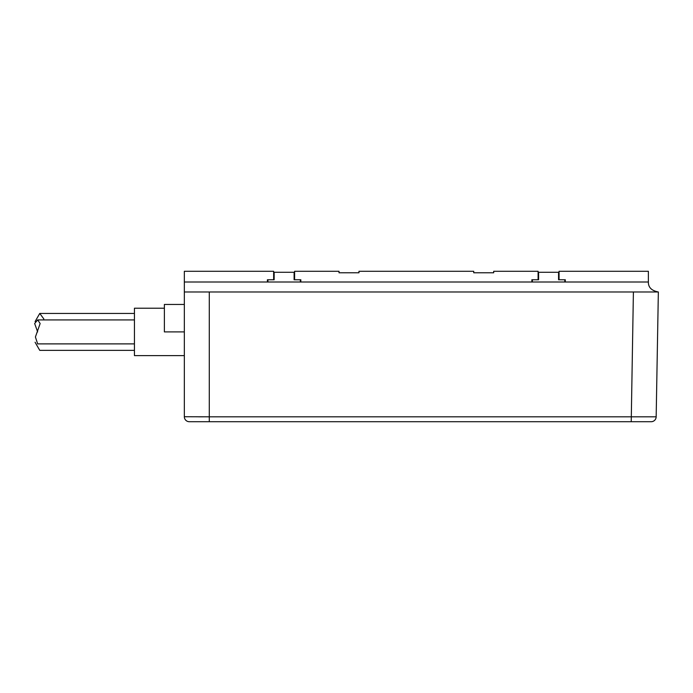 <?xml version="1.0" encoding="UTF-8"?>
<svg xmlns="http://www.w3.org/2000/svg" width="693" height="693" viewBox="0 0 693 693"><rect width="100%" height="100%" fill="white"/><g stroke="black" fill="none" stroke-linecap="round" stroke-linejoin="round"><path stroke-width="1.04" d="M565.297 282.008L648.371 282.008L648.371 271.284L559.06 271.284L559.06 279.764L565.297 279.764L565.297 282.008L531.86 282.008L531.86 279.764L538.097 279.764L538.097 271.284L493.693 271.284L493.693 272.782L473.735 272.782L473.735 271.284L358.974 271.284L358.974 272.782L339.016 272.782L339.016 271.284L294.603 271.284L294.603 279.764L300.84 279.764L300.84 282.008L267.411 282.008L267.411 279.764L273.648 279.764L273.648 271.284L184.338 271.284L184.338 416.727A4.99 4.99 0 0 0 189.328 421.716A4.99 4.99 90 0 1 184.338 416.727L209.286 416.814L209.286 421.716L189.328 421.716L209.286 421.716L209.286 416.814L656.167 416.814A4.99 4.99 0 0 1 651.186 421.716L209.286 421.716M185.785 416.762L186.469 416.762M198.605 416.805L203.214 416.814M631.228 421.716L651.186 421.716A4.99 4.99 -90 0 0 656.167 416.814L658.35 291.987C651.585 290.688 648.258 287.361 648.371 282.008C648.258 287.361 651.585 290.688 658.35 291.987L633.402 291.987L631.228 421.716M300.346 282.008L300.346 279.764M267.914 279.764L267.914 282.008M273.648 279.764L274.151 279.764L274.151 272.28L294.109 272.28L294.109 279.764L294.603 279.764M184.338 291.987L633.402 291.987M559.06 279.764L558.558 279.764L558.558 272.28L538.6 272.28L538.6 279.764L538.097 279.764M564.795 282.008L564.795 279.764M532.363 279.764L532.363 282.008M134.442 350.363L39.761 350.363L35.083 342.238M35.083 321.569L39.761 313.444L43.772 318.849L43.728 319.932M134.442 313.444L39.761 313.444M164.38 308.203L134.442 308.203L134.442 355.604L184.338 355.604M184.338 304.461L164.38 304.461L164.38 331.904L184.338 331.904M134.442 343.884L37.656 343.884L35.412 336.997L40.099 323.657M37.647 331.904L34.65 323.527L37.656 319.932L40.099 323.432M134.442 319.932L37.656 319.932M184.338 282.008L267.411 282.008M300.84 282.008L531.86 282.008M651.186 421.716A4.99 4.99 -90 0 0 656.167 416.814M209.286 291.987L209.286 416.814"/></g></svg>
